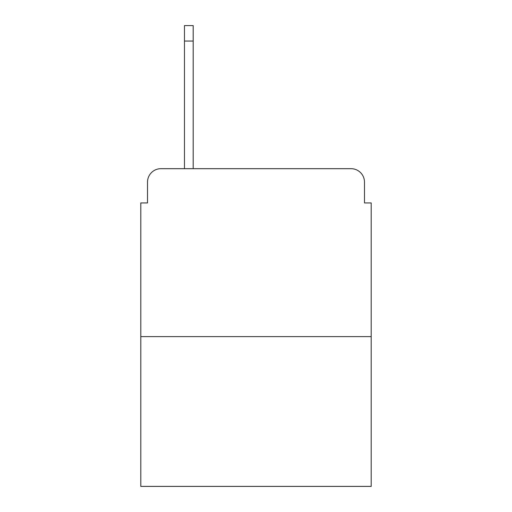 <?xml version="1.0" encoding="UTF-8"?>
<svg xmlns="http://www.w3.org/2000/svg" width="512" height="512" viewBox="0 0 512 512"><rect width="100%" height="100%" fill="white"/><g stroke="black" fill="none" stroke-linecap="round" stroke-linejoin="round"><path stroke-width="0.77" d="M147.52 182.112L147.52 202.931L147.52 182.112A13.434 13.434 0 0 1 160.954 168.678L184.461 168.678L184.461 25.6L193.197 25.6L193.197 168.678L203.603 168.678M371.2 336.608L140.8 336.608L140.8 486.4L371.2 486.4L371.2 202.931L364.48 202.931L364.48 182.112A13.434 13.434 0 0 0 351.046 168.678L160.954 168.678M140.8 336.608L140.8 202.931L147.52 202.931M308.397 168.678L351.046 168.678M364.48 202.931L364.48 182.112M184.461 41.05L193.197 41.05"/></g></svg>
